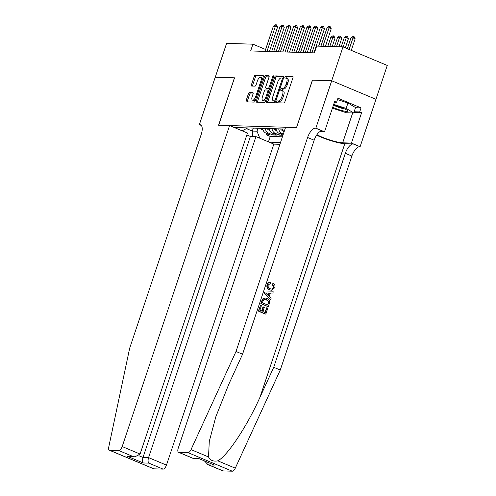 <?xml version="1.0" encoding="UTF-8"?>
<svg xmlns="http://www.w3.org/2000/svg" width="496" height="496" viewBox="0 0 496 496"><rect width="100%" height="100%" fill="white"/><g stroke="black" fill="none" stroke-linecap="round" stroke-linejoin="round"><path stroke-width="0.74" d="M276.663 101.841A0.992 0.434 -67.2 0 0 276.743 102.771A0.992 0.434 -67.2 0 0 276.818 102.784L283.811 102.994A1.42 0.626 -67.2 0 0 284.915 101.686L292.925 77.754A1.42 0.626 -67.2 0 0 292.814 76.427A1.42 0.626 -67.2 0 0 292.708 76.409L285.715 76.198A0.992 0.434 -67.2 0 0 284.94 77.116A0.992 0.434 -67.2 0 0 285.014 78.046A0.992 0.434 -67.2 0 0 285.088 78.058L285.994 78.083A4.538 1.996 -67.2 0 1 286.328 78.157A4.538 1.996 -67.2 0 1 286.676 82.404L286.012 84.394A4.538 1.996 -67.2 0 1 282.478 88.586L281.573 88.561A0.992 0.434 -67.2 0 0 280.804 89.478A0.992 0.434 -67.2 0 0 280.879 90.408A0.992 0.434 -67.2 0 0 280.953 90.421L281.858 90.452A4.538 1.996 -67.2 0 1 282.187 90.52A4.538 1.996 -67.2 0 1 282.54 94.767L281.877 96.763A4.538 1.996 -67.2 0 1 278.343 100.955L277.438 100.924A0.992 0.434 -67.2 0 0 276.663 101.841M282.187 90.52L283.383 91.022A4.538 1.996 -67.2 0 1 283.737 95.269L283.073 97.266A4.538 1.996 -67.2 0 1 279.539 101.451L278.634 101.426A0.992 0.434 -67.2 0 0 277.859 102.343A0.992 0.434 -67.2 0 0 277.766 102.815M293.055 76.886L286.905 76.7A0.992 0.434 -67.2 0 0 286.136 77.618A0.992 0.434 -67.2 0 0 286.043 78.089M286.328 78.157L287.525 78.659A4.538 1.996 -67.2 0 1 287.872 82.906L287.209 84.897A4.538 1.996 -67.2 0 1 283.675 89.088L282.77 89.063A0.992 0.434 -67.2 0 0 282.001 89.981A0.992 0.434 -67.2 0 0 281.902 90.452M249.507 92.498A1.42 0.626 -67.2 0 0 248.403 93.806L246.159 100.521A1.42 0.626 -67.2 0 0 246.264 101.847A1.42 0.626 -67.2 0 0 246.369 101.866L254.144 102.102A1.42 0.626 -67.2 0 0 255.248 100.793L263.252 76.861A1.42 0.626 -67.2 0 0 263.14 75.535A1.42 0.626 -67.2 0 0 263.041 75.516L255.266 75.28A1.42 0.626 -67.2 0 0 254.163 76.589L251.447 84.698A1.42 0.626 -67.2 0 0 251.559 86.025A1.42 0.626 -67.2 0 0 251.664 86.05L254.987 86.149A1.42 0.626 -67.2 0 0 256.091 84.841L257.436 80.817A3.794 1.668 -67.2 0 1 260.667 77.37A3.794 1.668 -67.2 0 1 260.964 80.922L255.694 96.677A3.794 1.668 -67.2 0 1 252.464 100.124A3.794 1.668 -67.2 0 1 252.166 96.571L253.047 93.942A1.42 0.626 -67.2 0 0 252.935 92.616A1.42 0.626 -67.2 0 0 252.83 92.597L249.507 92.498L250.703 93A1.42 0.626 -67.2 0 0 249.6 94.308L247.355 101.023A1.42 0.626 -67.2 0 0 247.225 101.897M234.546 77.822L215.258 77.24L226.585 43.381L252.923 44.175L250.66 50.945L314.402 52.867L316.665 46.097L343.003 46.891L331.675 80.749L312.381 80.166L296.521 127.571L218.686 125.228L234.546 77.822M266.637 101.134A1.42 0.626 -67.2 0 0 266.749 102.461A1.42 0.626 -67.2 0 0 266.854 102.486L274.623 102.722A1.42 0.626 -67.2 0 0 275.726 101.407L283.737 77.481A1.42 0.626 -67.2 0 0 283.625 76.155A1.42 0.626 -67.2 0 0 283.52 76.13L275.751 75.894A1.42 0.626 -67.2 0 0 274.648 77.209L266.637 101.134L267.834 101.637A1.42 0.626 -67.2 0 0 267.704 102.511M264.387 102.412L256.612 102.176A1.42 0.626 -67.2 0 1 256.506 102.157A1.42 0.626 -67.2 0 1 256.401 100.831L264.405 76.899A1.42 0.626 -67.2 0 1 265.509 75.59L268.832 75.69A1.42 0.626 -67.2 0 1 268.937 75.708A1.42 0.626 -67.2 0 1 269.049 77.035L265.8 86.744A1.42 0.626 -67.2 0 0 265.912 88.071A1.42 0.626 -67.2 0 0 266.017 88.09L268.218 88.158A1.42 0.626 -67.2 0 0 269.322 86.85L272.707 76.744A0.992 0.434 -67.2 0 1 273.55 75.845A0.992 0.434 -67.2 0 1 273.625 76.775L265.484 101.103A1.42 0.626 -67.2 0 1 264.387 102.412M266.705 133.393L266.24 134.769L270.27 134.893L265.899 133.058L268.584 133.139A5.778 5.115 -88.3 0 1 265.317 128.452M273.414 133.598L272.955 134.974L276.979 135.092L272.614 133.263L275.299 133.343A5.778 5.115 -88.3 0 1 272.031 128.65M280.122 133.796L279.663 135.172L282.931 135.272M246.841 134.955L250.399 136.45L255.967 136.617L273.848 144.119L279.911 144.305M269.185 142.166L280.513 142.507M285.014 129.041L234.255 127.515M283.328 134.1L282.007 133.542A5.778 5.115 -88.3 0 1 278.74 128.855M276.055 128.774A5.778 5.115 91.7 0 0 279.322 133.461L283.018 135.011M279.663 135.172L275.299 133.343M272.955 134.974L268.584 133.139M266.24 134.769L270.252 136.45L282.416 136.815M253.301 128.086L252.303 131.062L257.002 131.204L257.994 128.228M375.937 99.305L387.264 65.453L343.003 46.891M270.494 51.547L269.514 51.138M265.577 49.482L252.923 44.175M246.438 128.6L252.303 131.062L252.52 136.518M282.763 128.972A5.778 5.115 91.7 0 0 283.997 132.091M269.347 128.569A5.778 5.115 91.7 0 0 272.614 133.263M242.141 130.82L247.752 127.918M262.632 128.365A5.778 5.115 91.7 0 0 265.899 133.058M257.002 131.204L259.817 138.235M270.252 136.45L268.441 141.85M283.867 76.607L276.948 76.396A1.42 0.626 -67.2 0 0 275.844 77.711L267.834 101.637M274.524 100.837A0.992 0.434 -67.2 0 0 275.299 99.919L282.323 78.914A0.992 0.434 -67.2 0 0 282.249 77.984A0.992 0.434 -67.2 0 0 282.174 77.971L281.22 77.94A4.538 1.996 -67.2 0 0 277.686 82.131L272.887 96.491A4.538 1.996 -67.2 0 0 273.234 100.738A4.538 1.996 -67.2 0 0 273.569 100.806L275.72 101.339A0.992 0.434 -67.2 0 0 275.751 101.339M282.249 77.984L283.402 78.473A0.992 0.434 -67.2 0 0 283.371 78.473L282.311 78.027M273.234 100.738L274.431 101.24A4.538 1.996 -67.2 0 0 274.765 101.308L273.569 100.806M275.72 101.339L274.765 101.308M269.179 76.167L266.705 76.093A1.42 0.626 -67.2 0 0 265.602 77.401L257.591 101.327A1.42 0.626 -67.2 0 0 257.461 102.201M267.022 88.511A1.42 0.626 -67.2 0 0 267.108 88.573A1.42 0.626 -67.2 0 0 267.214 88.592L269.415 88.66A1.42 0.626 -67.2 0 0 269.675 88.586M262.434 96.813A3.794 1.668 -67.2 0 0 262.725 100.366A3.794 1.668 -67.2 0 0 265.955 96.918L267.815 91.369A1.42 0.626 -67.2 0 0 267.704 90.043A1.42 0.626 -67.2 0 0 267.598 90.018L265.391 89.956A1.42 0.626 -67.2 0 0 264.287 91.264L262.434 96.813M262.725 100.366L263.922 100.868A3.794 1.668 -67.2 0 0 265.943 99.733M253.177 93.074L250.703 93M252.464 100.124L253.661 100.626A3.794 1.668 -67.2 0 0 255.682 99.491M262.508 79.087A3.794 1.668 -67.2 0 0 261.863 77.872L260.667 77.37M263.382 75.987L256.463 75.783A1.42 0.626 -67.2 0 0 255.359 77.091L252.644 85.2A1.42 0.626 -67.2 0 0 252.514 86.075M351.28 50.363L355.155 38.787L352.997 37.882L350.988 37.82L347.343 48.707M350.988 37.82L352.972 36.45L353.983 36.481L355.155 38.787M349.128 49.457L352.997 37.882L353.983 36.481M320.893 46.221L327.062 27.788L329.053 26.418L330.057 26.449L329.071 27.85L331.229 28.749L325.339 46.357M327.062 27.788L329.071 27.85L322.902 46.283M330.057 26.449L331.229 28.749M332.735 107.241A9.387 1.407 -161.5 0 0 343.474 110.949A9.387 1.407 -161.5 0 0 347.628 110.713A9.387 1.407 -161.5 0 0 334.366 105.431A9.387 1.407 -161.5 0 0 333.405 105.226M334.217 105.394A6.429 0.961 -161.5 0 0 342.575 108.475A6.429 0.961 -161.5 0 0 344.354 108.791M337.478 99.584L347.975 102.988L355.539 107.57L353.722 112.989L346.481 112.772L332.413 108.209M333.696 104.365L346.165 108.407L353.722 112.989M347.975 102.988L346.165 108.407M266.984 307.818L267.809 308.165L265.825 314.104L258.645 311.091L260.561 305.362L261.392 305.71L259.861 310.291L262.068 311.221L263.494 306.95L264.325 307.297L262.892 311.569L265.379 312.61L266.984 307.818L266.581 307.805L265.025 312.461M263.494 306.95L262.967 306.931L261.597 311.023M260.561 305.362L258.348 311.085A18.817 2.815 -161.5 0 0 265.521 314.092L265.825 314.104M265.23 298.015L263.202 298.443L262.353 299.41L260.853 303.583A18.817 2.815 -161.5 0 0 268.032 306.59L261.156 303.589L262.669 299.417L263.581 298.456L265.23 298.015L266.935 298.412C269.235 299.361 270.029 301.122 269.309 303.688L268.336 306.602M272.874 284.388L273.494 283.34L272.992 283.328L272.36 284.375L273.519 287.407L273.91 287.42L272.874 284.388L272.36 284.375M270.047 282.323C268.658 282.236 267.679 282.987 267.121 284.586C266.433 287.116 267.139 288.87 269.247 289.844L271.473 290.241L269.247 289.844M316.597 135.154A18.817 2.815 -161.5 0 0 344.801 143.71L353.189 143.964L360.108 146.717L375.968 99.318L331.706 80.749L312.486 80.172L296.62 127.577L285.615 127.243L178.219 448.235A4.334 1.903 -67.2 0 0 178.554 452.29A4.334 1.903 -67.2 0 0 178.87 452.358L188.027 452.637A4.334 1.903 -67.2 0 0 191.016 449.605L236.009 351.478L307.607 137.485A10.112 4.445 112.8 0 1 315.481 128.142L315.847 128.154L331.706 80.749M236.009 351.478L242.556 354.225L228.761 384.313L215.853 416.702L209.281 441.341L208.518 456.946C210.347 460.449 213.429 461.745 217.775 460.827C227.156 456.233 247.058 426.275 259.923 397.383L273.718 367.294L345.321 153.301A10.112 4.445 112.8 0 1 353.189 143.964M273.271 291.84L264.715 292.051L264.281 293.341L270.68 299.584L264.585 293.347L265.013 292.057L273.271 291.84L272.868 293.055L270.345 293.055L269.192 296.521L271.089 298.369L270.68 299.584M273.718 367.294L280.265 370.041L351.869 156.048A10.112 4.445 112.8 0 1 359.736 146.711M315.481 128.142L322.028 130.888A10.112 4.445 112.8 0 0 314.16 140.232L242.556 354.225M178.87 452.358L193.167 458.354L198.735 458.521L214.402 465.093L208.835 464.926L223.132 470.921L232.289 471.2L188.027 452.637M217.775 460.827L235.278 468.168L280.265 370.041M315.847 128.154L324.52 131.793L334.67 101.457L336.586 102.257L334.422 102.195M355.489 107.713L361.032 107.88L337.943 98.196L336.586 102.257M361.032 107.88L359.674 111.941L361.584 112.741L351.435 143.084L360.108 146.717M316.907 134.701A16.25 2.437 -161.5 0 0 342.68 142.817L351.435 143.084M324.52 131.793L319.846 131.651M235.278 468.168A4.334 1.903 112.8 0 1 232.289 471.2M223.132 470.921A4.334 1.903 112.8 0 1 222.816 470.859L207.917 464.609L204.507 461.007M361.584 112.741L353.884 112.511M354.132 111.774L359.674 111.941M193.167 458.354L199.156 458.769M198.735 458.521L214.402 465.093M208.835 464.926L207.917 464.609M269.781 289.862C267.592 288.883 266.805 287.128 267.406 284.599C267.983 283.005 269.024 282.255 270.543 282.342L270.376 283.576L268.218 285.002C267.84 286.843 268.491 288.083 270.159 288.715L271.703 289.081L273.91 287.42M269.83 282.311L270.543 282.342M273.494 283.34C274.865 284.431 275.292 285.87 274.778 287.661L271.473 290.241M266.767 294.159L268.479 295.827L269.402 293.055L265.627 293.049L266.767 294.159M268.869 293.055L268.069 295.43M267.89 305.108L268.584 301.301L266.538 299.553L265.106 299.193L263.519 299.863L262.365 302.789L267.89 305.108M263.581 298.456L263.202 298.443M262.669 299.417L262.353 299.41M268.448 303.434L268.051 303.422L267.536 304.959M268.584 301.301L268.138 301.289L268.051 303.422M266.538 299.553L265.999 299.534L268.138 301.289M229.592 125.556L122.19 446.549L140.07 454.051L247.473 133.058L229.592 125.556L218.587 125.221L234.447 77.822L215.221 77.24L199.361 124.645L201.314 125.463M273.848 144.119L166.451 465.112A4.334 1.903 112.8 0 1 163.079 469.117L153.915 468.838A4.334 1.903 112.8 0 1 153.599 468.77L109.337 450.207A4.334 1.903 -67.2 0 1 108.736 447.125L129.654 348.273L201.258 134.28A10.112 4.445 -67.2 0 0 200.471 124.812A10.112 4.445 -67.2 0 0 199.733 124.657L199.361 124.645M163.079 469.117L148.781 463.121L143.214 462.948L127.54 456.376L133.108 456.543L118.817 450.548L109.659 450.275L153.915 468.838M255.967 136.617L148.564 457.61L166.451 465.112M109.337 450.207A4.334 1.903 -67.2 0 0 109.659 450.275M118.817 450.548A4.334 1.903 -67.2 0 0 122.19 446.549M250.399 136.45L142.997 457.442L148.564 457.61C147.845 460.152 147.92 461.987 148.781 463.121M143.214 462.948C142.346 461.819 142.278 459.984 142.997 457.442L138.861 455.706M127.54 456.376L134.986 456.835L140.07 454.051M133.108 456.543L134.986 456.835M345.334 47.87L348.44 38.583L346.289 37.677L344.274 37.622L341.192 46.835M344.274 37.622L346.264 36.251L347.274 36.282L348.44 38.583M343.182 46.965L346.289 37.677L347.274 36.282M338.923 46.767L341.732 38.384L339.58 37.479L337.565 37.417L334.484 46.636M337.565 37.417L339.555 36.047L340.56 36.078L341.732 38.384M336.493 46.692L339.58 37.479L340.56 36.078M332.215 46.568L335.023 38.18L332.866 37.274L330.857 37.212L327.769 46.432M330.857 37.212L332.847 35.848L333.851 35.879L335.023 38.18M329.784 46.494L332.866 37.274L333.851 35.879M325.506 46.364L328.16 37.913M311.916 52.793L320.354 27.584L322.338 26.214L323.349 26.245L322.363 27.646L324.514 28.551L318.624 46.153M320.354 27.584L322.363 27.646L313.931 52.855M323.349 26.245L324.514 28.551M305.207 52.588L313.639 27.385L315.63 26.015L316.634 26.046L315.654 27.441L317.806 28.346L309.653 52.725M313.639 27.385L315.654 27.441L307.216 52.65M316.634 26.046L317.806 28.346M298.499 52.39L306.931 27.181L308.921 25.811L309.926 25.842L308.946 27.243L311.097 28.142L302.938 52.52M306.931 27.181L308.946 27.243L300.508 52.452M309.926 25.842L311.097 28.142M291.784 52.185L300.223 26.976L302.213 25.606L303.217 25.637L302.231 27.038L304.389 27.943L296.23 52.322M300.223 26.976L302.231 27.038L293.799 52.247M303.217 25.637L304.389 27.943M283.216 130.739L282.174 130.392A3.825 3.391 -88.3 0 1 280.575 128.91M281.846 128.948A3.825 3.391 91.7 0 0 282.602 129.89L283.005 130.15M318.798 46.159L321.451 37.715M285.076 51.987L293.514 26.778L295.498 25.408L296.509 25.439L295.523 26.834L297.674 27.739L289.521 52.117M293.514 26.778L295.523 26.834L287.091 52.043M296.509 25.439L297.674 27.739M276.501 130.541L275.46 130.194A3.825 3.391 -88.3 0 1 273.86 128.706M275.137 128.743A3.825 3.391 91.7 0 0 275.894 129.685L276.291 129.952M309.82 52.731L314.743 37.51M278.368 51.782L286.8 26.573L288.79 25.203L289.794 25.234L288.815 26.635L290.966 27.54L282.813 51.919M286.8 26.573L288.815 26.635L280.376 51.844M289.794 25.234L290.966 27.54M269.793 130.336L268.751 129.989A3.825 3.391 -88.3 0 1 267.152 128.501M268.429 128.545A3.825 3.391 91.7 0 0 269.185 129.487L269.582 129.747M303.112 52.526L308.028 37.305M271.659 51.578L280.091 26.369L282.081 25.005L283.086 25.036L282.106 26.431L284.258 27.336L276.098 51.714M280.091 26.369L282.106 26.431L273.668 51.64M283.086 25.036L284.258 27.336M263.085 130.138L262.043 129.785A3.825 3.391 -88.3 0 1 260.443 128.303M261.714 128.34A3.825 3.391 91.7 0 0 262.477 129.282L262.874 129.549M296.397 52.328L301.32 37.107M264.945 51.379L273.383 26.17L275.373 24.8L276.377 24.831L275.392 26.232L277.549 27.131L269.39 51.51M273.383 26.17L275.392 26.232L266.96 51.441M276.377 24.831L277.549 27.131M279.322 133.461L282.007 133.542M279.539 101.451L278.343 100.955M283.073 97.266L281.877 96.763M283.737 95.269L282.54 94.767M282.77 89.063L281.573 88.561M283.675 89.088L282.478 88.586M287.209 84.897L286.012 84.394M287.872 82.906L286.676 82.404M286.905 76.7L285.715 76.198M278.634 101.426L277.438 100.924M275.844 77.711L274.648 77.209M276.948 76.396L275.751 75.894M276.111 100.26L275.299 99.919M283.142 79.255L282.323 78.914M257.591 101.327L256.401 100.831M265.602 77.401L264.405 76.899M266.705 76.093L265.509 75.59M267.214 88.592L266.017 88.09M269.415 88.66L268.218 88.158M270.14 87.191L269.322 86.85M273.519 77.091L272.707 76.744M266.774 97.259L265.955 96.918M268.627 91.71L267.815 91.369M256.506 97.018L255.694 96.677M261.776 81.263L260.964 80.922M252.644 85.2L251.447 84.698M255.359 77.091L254.163 76.589M256.463 75.783L255.266 75.28M247.355 101.023L246.159 100.521M249.6 94.308L248.403 93.806M259.923 397.383L344.801 143.71M345.321 153.301L351.869 156.048M314.16 140.232L307.607 137.485M191.016 449.605L208.518 456.946M352.668 112.958L342.68 142.817M201.097 125.228L199.733 124.657M282.249 130.417L283.098 130.448M282.807 129.289L282.602 129.89M275.54 130.219L276.39 130.243M276.098 129.09L275.894 129.685M268.826 130.014L269.681 130.039M269.384 128.886L269.185 129.487M262.117 129.816L262.967 129.84M262.675 128.681L262.477 129.282M267.108 88.573L265.912 88.071M268.9 90.545L267.704 90.043M178.554 452.29L193.446 458.54"/></g></svg>
